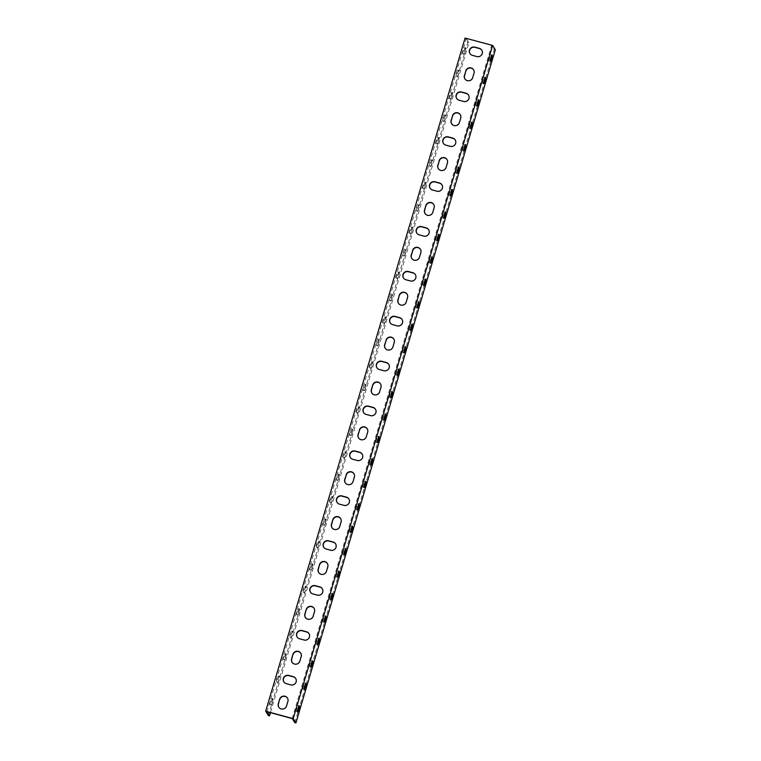 <?xml version="1.0" encoding="UTF-8"?>
<svg xmlns="http://www.w3.org/2000/svg" width="761" height="761" viewBox="0 0 761 761"><rect width="100%" height="100%" fill="white"/><g stroke="black" fill="none" stroke-linecap="round" stroke-linejoin="round"><path stroke-width="0.57" stroke-dasharray="3.81 2.85" d="M268.376 715.549L467.787 42.369L465.085 38.05M271.344 702.099A3.234 0.533 105.1 0 0 271.81 698.37A3.234 0.533 105.1 0 0 270.45 701.357A3.234 0.533 105.1 0 0 270.126 704.619A3.234 0.533 105.1 0 0 271.344 702.099M277.993 679.659A3.234 0.533 105.1 0 0 278.45 675.93A3.234 0.533 105.1 0 0 277.099 678.917A3.234 0.533 105.1 0 0 276.776 682.179A3.234 0.533 105.1 0 0 277.993 679.659M284.643 657.228A3.234 0.533 105.1 0 0 285.099 653.49A3.234 0.533 105.1 0 0 283.748 656.477A3.234 0.533 105.1 0 0 283.415 659.739A3.234 0.533 105.1 0 0 284.643 657.228M291.292 634.788A3.234 0.533 105.1 0 0 291.748 631.05A3.234 0.533 105.1 0 0 290.388 634.037A3.234 0.533 105.1 0 0 290.065 637.299A3.234 0.533 105.1 0 0 291.292 634.788M297.932 612.348A3.234 0.533 105.1 0 0 298.388 608.61A3.234 0.533 105.1 0 0 297.037 611.597A3.234 0.533 105.1 0 0 296.714 614.859A3.234 0.533 105.1 0 0 297.932 612.348M304.581 589.908A3.234 0.533 105.1 0 0 305.037 586.17A3.234 0.533 105.1 0 0 303.687 589.157A3.234 0.533 105.1 0 0 303.363 592.419A3.234 0.533 105.1 0 0 304.581 589.908M311.23 567.468A3.234 0.533 105.1 0 0 311.687 563.73A3.234 0.533 105.1 0 0 310.336 566.717A3.234 0.533 105.1 0 0 310.003 569.979A3.234 0.533 105.1 0 0 311.23 567.468M317.879 545.028A3.234 0.533 105.1 0 0 318.336 541.29A3.234 0.533 105.1 0 0 316.976 544.277A3.234 0.533 105.1 0 0 316.652 547.54A3.234 0.533 105.1 0 0 317.879 545.028M324.519 522.588A3.234 0.533 105.1 0 0 324.976 518.85A3.234 0.533 105.1 0 0 323.625 521.837A3.234 0.533 105.1 0 0 323.301 525.1A3.234 0.533 105.1 0 0 324.519 522.588M331.168 500.148A3.234 0.533 105.1 0 0 331.625 496.419A3.234 0.533 105.1 0 0 330.274 499.397A3.234 0.533 105.1 0 0 329.951 502.66A3.234 0.533 105.1 0 0 331.168 500.148M337.817 477.708A3.234 0.533 105.1 0 0 338.274 473.979A3.234 0.533 105.1 0 0 336.914 476.957A3.234 0.533 105.1 0 0 336.59 480.22A3.234 0.533 105.1 0 0 337.817 477.708M344.467 455.268A3.234 0.533 105.1 0 0 344.923 451.539A3.234 0.533 105.1 0 0 343.563 454.517A3.234 0.533 105.1 0 0 343.24 457.78A3.234 0.533 105.1 0 0 344.467 455.268M351.106 432.828A3.234 0.533 105.1 0 0 351.563 429.099A3.234 0.533 105.1 0 0 350.212 432.086A3.234 0.533 105.1 0 0 349.889 435.349A3.234 0.533 105.1 0 0 351.106 432.828M357.756 410.388A3.234 0.533 105.1 0 0 358.212 406.659A3.234 0.533 105.1 0 0 356.861 409.646A3.234 0.533 105.1 0 0 356.538 412.909A3.234 0.533 105.1 0 0 357.756 410.388M364.405 387.948A3.234 0.533 105.1 0 0 364.861 384.219A3.234 0.533 105.1 0 0 363.501 387.206A3.234 0.533 105.1 0 0 363.178 390.469A3.234 0.533 105.1 0 0 364.405 387.948M371.045 365.518A3.234 0.533 105.1 0 0 371.511 361.779A3.234 0.533 105.1 0 0 370.15 364.766A3.234 0.533 105.1 0 0 369.827 368.029A3.234 0.533 105.1 0 0 371.045 365.518M377.694 343.078A3.234 0.533 105.1 0 0 378.15 339.339A3.234 0.533 105.1 0 0 376.8 342.326A3.234 0.533 105.1 0 0 376.476 345.589A3.234 0.533 105.1 0 0 377.694 343.078M384.343 320.638A3.234 0.533 105.1 0 0 384.8 316.899A3.234 0.533 105.1 0 0 383.449 319.886A3.234 0.533 105.1 0 0 383.125 323.149A3.234 0.533 105.1 0 0 384.343 320.638M390.992 298.198A3.234 0.533 105.1 0 0 391.449 294.459A3.234 0.533 105.1 0 0 390.089 297.446A3.234 0.533 105.1 0 0 389.765 300.709A3.234 0.533 105.1 0 0 390.992 298.198M397.632 275.758A3.234 0.533 105.1 0 0 398.098 272.019A3.234 0.533 105.1 0 0 396.738 275.006A3.234 0.533 105.1 0 0 396.414 278.269A3.234 0.533 105.1 0 0 397.632 275.758M404.281 253.318A3.234 0.533 105.1 0 0 404.738 249.579A3.234 0.533 105.1 0 0 403.387 252.566A3.234 0.533 105.1 0 0 403.064 255.829A3.234 0.533 105.1 0 0 404.281 253.318M410.93 230.878A3.234 0.533 105.1 0 0 411.387 227.139A3.234 0.533 105.1 0 0 410.036 230.126A3.234 0.533 105.1 0 0 409.713 233.389A3.234 0.533 105.1 0 0 410.93 230.878M417.58 208.438A3.234 0.533 105.1 0 0 418.036 204.709A3.234 0.533 105.1 0 0 416.676 207.686A3.234 0.533 105.1 0 0 416.353 210.949A3.234 0.533 105.1 0 0 417.58 208.438M424.219 185.998A3.234 0.533 105.1 0 0 424.686 182.269A3.234 0.533 105.1 0 0 423.325 185.246A3.234 0.533 105.1 0 0 423.002 188.509A3.234 0.533 105.1 0 0 424.219 185.998M430.869 163.558A3.234 0.533 105.1 0 0 431.325 159.829A3.234 0.533 105.1 0 0 429.975 162.816A3.234 0.533 105.1 0 0 429.651 166.069A3.234 0.533 105.1 0 0 430.869 163.558M437.518 141.118A3.234 0.533 105.1 0 0 437.975 137.389A3.234 0.533 105.1 0 0 436.624 140.376A3.234 0.533 105.1 0 0 436.291 143.639A3.234 0.533 105.1 0 0 437.518 141.118M444.167 118.678A3.234 0.533 105.1 0 0 444.624 114.949A3.234 0.533 105.1 0 0 443.263 117.936A3.234 0.533 105.1 0 0 442.94 121.199A3.234 0.533 105.1 0 0 444.167 118.678M450.807 96.238A3.234 0.533 105.1 0 0 451.273 92.509A3.234 0.533 105.1 0 0 449.913 95.496A3.234 0.533 105.1 0 0 449.589 98.759A3.234 0.533 105.1 0 0 450.807 96.238M457.456 73.807A3.234 0.533 105.1 0 0 457.913 70.069A3.234 0.533 105.1 0 0 456.562 73.056A3.234 0.533 105.1 0 0 456.239 76.319A3.234 0.533 105.1 0 0 457.456 73.807M464.105 51.367A3.234 0.533 105.1 0 0 464.562 47.629A3.234 0.533 105.1 0 0 463.211 50.616A3.234 0.533 105.1 0 0 462.878 53.879A3.234 0.533 105.1 0 0 464.105 51.367M294.792 722.646L494.193 49.465L491.635 45.375L466.35 38.573L266.949 711.754M292.224 718.555L491.635 45.375M464.942 78.944A4.338 4.233 -32 0 0 472.819 77.869L474.151 73.379A4.338 4.233 -32 0 0 473.627 69.86M451.644 123.824A4.338 4.233 -32 0 0 459.53 122.749L460.862 118.259A4.338 4.233 -32 0 0 460.329 114.74M438.355 168.704A4.338 4.233 -32 0 0 446.231 167.629L447.563 163.139A4.338 4.233 -32 0 0 447.04 159.61M425.057 213.584A4.338 4.233 -32 0 0 432.942 212.5L434.274 208.019A4.338 4.233 -32 0 0 433.741 204.49M411.768 258.455A4.338 4.233 -32 0 0 419.644 257.38L420.976 252.89A4.338 4.233 -32 0 0 420.453 249.37M398.469 303.335A4.338 4.233 -32 0 0 406.355 302.26L407.687 297.77A4.338 4.233 -32 0 0 407.154 294.25M385.18 348.215A4.338 4.233 -32 0 0 393.057 347.14L394.388 342.65A4.338 4.233 -32 0 0 393.865 339.13M371.891 393.095A4.338 4.233 -32 0 0 379.768 392.02L381.099 387.53A4.338 4.233 -32 0 0 380.567 384.01M358.593 437.975A4.338 4.233 -32 0 0 366.469 436.9L367.801 432.41A4.338 4.233 -32 0 0 367.278 428.881M345.304 482.855A4.338 4.233 -32 0 0 353.18 481.77L354.512 477.29A4.338 4.233 -32 0 0 353.979 473.761M332.005 527.725A4.338 4.233 -32 0 0 339.882 526.65L341.213 522.16A4.338 4.233 -32 0 0 340.69 518.641M318.716 572.605A4.338 4.233 -32 0 0 326.593 571.53L327.924 567.04A4.338 4.233 -32 0 0 327.392 563.52M305.418 617.485A4.338 4.233 -32 0 0 313.294 616.41L314.626 611.92A4.338 4.233 -32 0 0 314.103 608.4M292.129 662.365A4.338 4.233 -32 0 0 300.005 661.29L301.337 656.8A4.338 4.233 -32 0 0 300.804 653.28M278.83 707.245A4.338 4.233 -32 0 0 286.716 706.17L288.038 701.68A4.338 4.233 -32 0 0 287.515 698.16M283.891 681.951A4.338 4.233 -32 0 0 286.421 683.882L290.93 685.09A4.338 4.233 -32 0 0 295.753 678.565M297.18 637.071A4.338 4.233 -32 0 0 299.71 639.002L304.219 640.21A4.338 4.233 -32 0 0 309.042 633.685M310.478 592.201A4.338 4.233 -32 0 0 313.009 594.122L317.508 595.34A4.338 4.233 -32 0 0 322.341 588.814M323.767 547.321A4.338 4.233 -32 0 0 326.298 549.242L330.807 550.46A4.338 4.233 -32 0 0 335.63 543.934M337.066 502.441A4.338 4.233 -32 0 0 339.587 504.362L344.096 505.58A4.338 4.233 -32 0 0 348.928 499.054M350.355 457.561A4.338 4.233 -32 0 0 352.885 459.492L357.394 460.7A4.338 4.233 -32 0 0 362.217 454.174M363.653 412.681A4.338 4.233 -32 0 0 366.174 414.612L370.683 415.82A4.338 4.233 -32 0 0 375.515 409.294M376.942 367.801A4.338 4.233 -32 0 0 379.473 369.732L383.982 370.94A4.338 4.233 -32 0 0 388.804 364.414M390.241 322.93A4.338 4.233 -32 0 0 392.762 324.852L397.271 326.06A4.338 4.233 -32 0 0 402.103 319.534M403.53 278.05A4.338 4.233 -32 0 0 406.06 279.972L410.569 281.19A4.338 4.233 -32 0 0 415.392 274.664M416.828 233.17A4.338 4.233 -32 0 0 419.349 235.092L423.858 236.31A4.338 4.233 -32 0 0 428.69 229.784M430.117 188.29A4.338 4.233 -32 0 0 432.648 190.212L437.156 191.43A4.338 4.233 -32 0 0 441.979 184.904M443.416 143.41A4.338 4.233 -32 0 0 445.936 145.341L450.445 146.55A4.338 4.233 -32 0 0 455.278 140.024M456.705 98.53A4.338 4.233 -32 0 0 459.235 100.462L463.744 101.67A4.338 4.233 -32 0 0 468.567 95.144M470.003 53.651A4.338 4.233 -32 0 0 472.524 55.582L477.033 56.79A4.338 4.233 -32 0 0 481.865 50.264M466.35 38.573L468.909 42.673L270.44 712.696M467.787 42.369L468.909 42.673M465.228 51.672A3.234 0.533 -74.9 0 1 464.01 54.183A3.234 0.533 -74.9 0 1 464.334 50.92A3.234 0.533 -74.9 0 1 465.694 47.933A3.234 0.533 -74.9 0 1 465.228 51.672M458.588 74.102A3.234 0.533 -74.9 0 1 457.361 76.623A3.234 0.533 -74.9 0 1 457.684 73.36A3.234 0.533 -74.9 0 1 459.045 70.373A3.234 0.533 -74.9 0 1 458.588 74.102M451.939 96.542A3.234 0.533 -74.9 0 1 450.712 99.063A3.234 0.533 -74.9 0 1 451.045 95.8A3.234 0.533 -74.9 0 1 452.395 92.813A3.234 0.533 -74.9 0 1 451.939 96.542M445.29 118.982A3.234 0.533 -74.9 0 1 444.072 121.494A3.234 0.533 -74.9 0 1 444.395 118.24A3.234 0.533 -74.9 0 1 445.746 115.253A3.234 0.533 -74.9 0 1 445.29 118.982M438.64 141.422A3.234 0.533 -74.9 0 1 437.423 143.934A3.234 0.533 -74.9 0 1 437.746 140.671A3.234 0.533 -74.9 0 1 439.107 137.693A3.234 0.533 -74.9 0 1 438.64 141.422M432.001 163.862A3.234 0.533 -74.9 0 1 430.774 166.374A3.234 0.533 -74.9 0 1 431.097 163.111A3.234 0.533 -74.9 0 1 432.457 160.133A3.234 0.533 -74.9 0 1 432.001 163.862M425.351 186.302A3.234 0.533 -74.9 0 1 424.134 188.814A3.234 0.533 -74.9 0 1 424.457 185.551A3.234 0.533 -74.9 0 1 425.808 182.564A3.234 0.533 -74.9 0 1 425.351 186.302M418.702 208.742A3.234 0.533 -74.9 0 1 417.485 211.254A3.234 0.533 -74.9 0 1 417.808 207.991A3.234 0.533 -74.9 0 1 419.159 205.004A3.234 0.533 -74.9 0 1 418.702 208.742M412.053 231.182A3.234 0.533 -74.9 0 1 410.835 233.694A3.234 0.533 -74.9 0 1 411.159 230.431A3.234 0.533 -74.9 0 1 412.519 227.444A3.234 0.533 -74.9 0 1 412.053 231.182M405.413 253.622A3.234 0.533 -74.9 0 1 404.186 256.134A3.234 0.533 -74.9 0 1 404.51 252.871A3.234 0.533 -74.9 0 1 405.87 249.884A3.234 0.533 -74.9 0 1 405.413 253.622M398.764 276.062A3.234 0.533 -74.9 0 1 397.546 278.574A3.234 0.533 -74.9 0 1 397.87 275.311A3.234 0.533 -74.9 0 1 399.221 272.324A3.234 0.533 -74.9 0 1 398.764 276.062M392.115 298.502A3.234 0.533 -74.9 0 1 390.897 301.014A3.234 0.533 -74.9 0 1 391.221 297.751A3.234 0.533 -74.9 0 1 392.571 294.764A3.234 0.533 -74.9 0 1 392.115 298.502M385.466 320.942A3.234 0.533 -74.9 0 1 384.248 323.454A3.234 0.533 -74.9 0 1 384.571 320.191A3.234 0.533 -74.9 0 1 385.932 317.204A3.234 0.533 -74.9 0 1 385.466 320.942M378.826 343.373A3.234 0.533 -74.9 0 1 377.599 345.894A3.234 0.533 -74.9 0 1 377.922 342.631A3.234 0.533 -74.9 0 1 379.282 339.644A3.234 0.533 -74.9 0 1 378.826 343.373M372.177 365.813A3.234 0.533 -74.9 0 1 370.959 368.334A3.234 0.533 -74.9 0 1 371.282 365.071A3.234 0.533 -74.9 0 1 372.633 362.084A3.234 0.533 -74.9 0 1 372.177 365.813M365.527 388.253A3.234 0.533 -74.9 0 1 364.31 390.774A3.234 0.533 -74.9 0 1 364.633 387.511A3.234 0.533 -74.9 0 1 365.984 384.524A3.234 0.533 -74.9 0 1 365.527 388.253M358.888 410.693A3.234 0.533 -74.9 0 1 357.66 413.204A3.234 0.533 -74.9 0 1 357.984 409.951A3.234 0.533 -74.9 0 1 359.344 406.964A3.234 0.533 -74.9 0 1 358.888 410.693M352.238 433.133A3.234 0.533 -74.9 0 1 351.011 435.644A3.234 0.533 -74.9 0 1 351.335 432.381A3.234 0.533 -74.9 0 1 352.695 429.404A3.234 0.533 -74.9 0 1 352.238 433.133M345.589 455.573A3.234 0.533 -74.9 0 1 344.372 458.084A3.234 0.533 -74.9 0 1 344.695 454.821A3.234 0.533 -74.9 0 1 346.046 451.844A3.234 0.533 -74.9 0 1 345.589 455.573M338.94 478.013A3.234 0.533 -74.9 0 1 337.722 480.524A3.234 0.533 -74.9 0 1 338.046 477.261A3.234 0.533 -74.9 0 1 339.396 474.274A3.234 0.533 -74.9 0 1 338.94 478.013M332.3 500.453A3.234 0.533 -74.9 0 1 331.073 502.964A3.234 0.533 -74.9 0 1 331.396 499.701A3.234 0.533 -74.9 0 1 332.757 496.714A3.234 0.533 -74.9 0 1 332.3 500.453M325.651 522.893A3.234 0.533 -74.9 0 1 324.424 525.404A3.234 0.533 -74.9 0 1 324.747 522.141A3.234 0.533 -74.9 0 1 326.108 519.154A3.234 0.533 -74.9 0 1 325.651 522.893M319.002 545.333A3.234 0.533 -74.9 0 1 317.784 547.844A3.234 0.533 -74.9 0 1 318.108 544.581A3.234 0.533 -74.9 0 1 319.458 541.594A3.234 0.533 -74.9 0 1 319.002 545.333M312.352 567.773A3.234 0.533 -74.9 0 1 311.135 570.284A3.234 0.533 -74.9 0 1 311.458 567.021A3.234 0.533 -74.9 0 1 312.809 564.034A3.234 0.533 -74.9 0 1 312.352 567.773M305.713 590.213A3.234 0.533 -74.9 0 1 304.486 592.724A3.234 0.533 -74.9 0 1 304.809 589.461A3.234 0.533 -74.9 0 1 306.169 586.474A3.234 0.533 -74.9 0 1 305.713 590.213M299.063 612.653A3.234 0.533 -74.9 0 1 297.836 615.164A3.234 0.533 -74.9 0 1 298.169 611.901A3.234 0.533 -74.9 0 1 299.52 608.914A3.234 0.533 -74.9 0 1 299.063 612.653M292.414 635.083A3.234 0.533 -74.9 0 1 291.197 637.604A3.234 0.533 -74.9 0 1 291.52 634.341A3.234 0.533 -74.9 0 1 292.871 631.354A3.234 0.533 -74.9 0 1 292.414 635.083M285.765 657.523A3.234 0.533 -74.9 0 1 284.547 660.044A3.234 0.533 -74.9 0 1 284.871 656.781A3.234 0.533 -74.9 0 1 286.222 653.794A3.234 0.533 -74.9 0 1 285.765 657.523M279.125 679.963A3.234 0.533 -74.9 0 1 277.898 682.484A3.234 0.533 -74.9 0 1 278.222 679.221A3.234 0.533 -74.9 0 1 279.582 676.234A3.234 0.533 -74.9 0 1 279.125 679.963M272.476 702.403A3.234 0.533 -74.9 0 1 271.249 704.914A3.234 0.533 -74.9 0 1 271.582 701.652A3.234 0.533 -74.9 0 1 272.933 698.674A3.234 0.533 -74.9 0 1 272.476 702.403M495.316 49.769L494.193 49.465M296.99 707.987A3.234 0.533 105.1 0 0 296.533 711.716A3.234 0.533 105.1 0 0 297.884 708.729A3.234 0.533 105.1 0 0 298.217 705.466A3.234 0.533 105.1 0 0 296.99 707.987M303.639 685.547A3.234 0.533 105.1 0 0 303.182 689.276A3.234 0.533 105.1 0 0 304.533 686.289A3.234 0.533 105.1 0 0 304.857 683.026A3.234 0.533 105.1 0 0 303.639 685.547M310.288 663.107A3.234 0.533 105.1 0 0 309.832 666.836A3.234 0.533 105.1 0 0 311.182 663.849A3.234 0.533 105.1 0 0 311.506 660.586A3.234 0.533 105.1 0 0 310.288 663.107M316.928 640.667A3.234 0.533 105.1 0 0 316.471 644.396A3.234 0.533 105.1 0 0 317.832 641.418A3.234 0.533 105.1 0 0 318.155 638.156A3.234 0.533 105.1 0 0 316.928 640.667M323.577 618.227A3.234 0.533 105.1 0 0 323.121 621.956A3.234 0.533 105.1 0 0 324.471 618.978A3.234 0.533 105.1 0 0 324.804 615.716A3.234 0.533 105.1 0 0 323.577 618.227M330.226 595.787A3.234 0.533 105.1 0 0 329.77 599.516A3.234 0.533 105.1 0 0 331.121 596.538A3.234 0.533 105.1 0 0 331.444 593.276A3.234 0.533 105.1 0 0 330.226 595.787M336.876 573.347A3.234 0.533 105.1 0 0 336.41 577.085A3.234 0.533 105.1 0 0 337.77 574.098A3.234 0.533 105.1 0 0 338.093 570.836A3.234 0.533 105.1 0 0 336.876 573.347M343.515 550.907A3.234 0.533 105.1 0 0 343.059 554.645A3.234 0.533 105.1 0 0 344.419 551.658A3.234 0.533 105.1 0 0 344.743 548.396A3.234 0.533 105.1 0 0 343.515 550.907M350.165 528.467A3.234 0.533 105.1 0 0 349.708 532.205A3.234 0.533 105.1 0 0 351.059 529.218A3.234 0.533 105.1 0 0 351.392 525.956A3.234 0.533 105.1 0 0 350.165 528.467M356.814 506.027A3.234 0.533 105.1 0 0 356.357 509.765A3.234 0.533 105.1 0 0 357.708 506.778A3.234 0.533 105.1 0 0 358.031 503.516A3.234 0.533 105.1 0 0 356.814 506.027M363.463 483.587A3.234 0.533 105.1 0 0 362.997 487.325A3.234 0.533 105.1 0 0 364.357 484.338A3.234 0.533 105.1 0 0 364.681 481.076A3.234 0.533 105.1 0 0 363.463 483.587M370.103 461.147A3.234 0.533 105.1 0 0 369.646 464.885A3.234 0.533 105.1 0 0 371.007 461.898A3.234 0.533 105.1 0 0 371.33 458.636A3.234 0.533 105.1 0 0 370.103 461.147M376.752 438.707A3.234 0.533 105.1 0 0 376.295 442.445A3.234 0.533 105.1 0 0 377.646 439.458A3.234 0.533 105.1 0 0 377.979 436.196A3.234 0.533 105.1 0 0 376.752 438.707M383.401 416.277A3.234 0.533 105.1 0 0 382.945 420.005A3.234 0.533 105.1 0 0 384.295 417.018A3.234 0.533 105.1 0 0 384.619 413.756A3.234 0.533 105.1 0 0 383.401 416.277M390.051 393.837A3.234 0.533 105.1 0 0 389.584 397.565A3.234 0.533 105.1 0 0 390.945 394.579A3.234 0.533 105.1 0 0 391.268 391.316A3.234 0.533 105.1 0 0 390.051 393.837M396.69 371.397A3.234 0.533 105.1 0 0 396.234 375.125A3.234 0.533 105.1 0 0 397.594 372.139A3.234 0.533 105.1 0 0 397.917 368.885A3.234 0.533 105.1 0 0 396.69 371.397M403.34 348.957A3.234 0.533 105.1 0 0 402.883 352.685A3.234 0.533 105.1 0 0 404.234 349.708A3.234 0.533 105.1 0 0 404.567 346.445A3.234 0.533 105.1 0 0 403.34 348.957M409.989 326.517A3.234 0.533 105.1 0 0 409.532 330.245A3.234 0.533 105.1 0 0 410.883 327.268A3.234 0.533 105.1 0 0 411.206 324.005A3.234 0.533 105.1 0 0 409.989 326.517M416.638 304.077A3.234 0.533 105.1 0 0 416.172 307.815A3.234 0.533 105.1 0 0 417.532 304.828A3.234 0.533 105.1 0 0 417.856 301.565A3.234 0.533 105.1 0 0 416.638 304.077M423.278 281.637A3.234 0.533 105.1 0 0 422.821 285.375A3.234 0.533 105.1 0 0 424.181 282.388A3.234 0.533 105.1 0 0 424.505 279.125A3.234 0.533 105.1 0 0 423.278 281.637M429.927 259.197A3.234 0.533 105.1 0 0 429.47 262.935A3.234 0.533 105.1 0 0 430.821 259.948A3.234 0.533 105.1 0 0 431.154 256.685A3.234 0.533 105.1 0 0 429.927 259.197M436.576 236.757A3.234 0.533 105.1 0 0 436.12 240.495A3.234 0.533 105.1 0 0 437.47 237.508A3.234 0.533 105.1 0 0 437.794 234.245A3.234 0.533 105.1 0 0 436.576 236.757M443.225 214.317A3.234 0.533 105.1 0 0 442.759 218.055A3.234 0.533 105.1 0 0 444.12 215.068A3.234 0.533 105.1 0 0 444.443 211.805A3.234 0.533 105.1 0 0 443.225 214.317M449.865 191.877A3.234 0.533 105.1 0 0 449.409 195.615A3.234 0.533 105.1 0 0 450.769 192.628A3.234 0.533 105.1 0 0 451.092 189.365A3.234 0.533 105.1 0 0 449.865 191.877M456.514 169.437A3.234 0.533 105.1 0 0 456.058 173.175A3.234 0.533 105.1 0 0 457.409 170.188A3.234 0.533 105.1 0 0 457.742 166.925A3.234 0.533 105.1 0 0 456.514 169.437M463.164 146.997A3.234 0.533 105.1 0 0 462.707 150.735A3.234 0.533 105.1 0 0 464.058 147.748A3.234 0.533 105.1 0 0 464.381 144.485A3.234 0.533 105.1 0 0 463.164 146.997M469.813 124.566A3.234 0.533 105.1 0 0 469.347 128.295A3.234 0.533 105.1 0 0 470.707 125.308A3.234 0.533 105.1 0 0 471.03 122.045A3.234 0.533 105.1 0 0 469.813 124.566M476.453 102.126A3.234 0.533 105.1 0 0 475.996 105.855A3.234 0.533 105.1 0 0 477.356 102.868A3.234 0.533 105.1 0 0 477.68 99.605A3.234 0.533 105.1 0 0 476.453 102.126M483.102 79.686A3.234 0.533 105.1 0 0 482.645 83.415A3.234 0.533 105.1 0 0 483.996 80.428A3.234 0.533 105.1 0 0 484.319 77.175A3.234 0.533 105.1 0 0 483.102 79.686M489.751 57.246A3.234 0.533 105.1 0 0 489.294 60.975A3.234 0.533 105.1 0 0 490.645 57.998A3.234 0.533 105.1 0 0 490.969 54.735A3.234 0.533 105.1 0 0 489.751 57.246M464.01 54.183L462.878 53.879M465.694 47.933L464.562 47.629M457.361 76.623L456.239 76.319M459.045 70.373L457.913 70.069M450.712 99.063L449.589 98.759M452.395 92.813L451.273 92.509M444.072 121.494L442.94 121.199M445.746 115.253L444.624 114.949M437.423 143.934L436.291 143.639M439.107 137.693L437.975 137.389M430.774 166.374L429.651 166.069M432.457 160.133L431.325 159.829M424.134 188.814L423.002 188.509M425.808 182.564L424.686 182.269M417.485 211.254L416.353 210.949M419.159 205.004L418.036 204.709M410.835 233.694L409.713 233.389M412.519 227.444L411.387 227.139M404.186 256.134L403.064 255.829M405.87 249.884L404.738 249.579M397.546 278.574L396.414 278.269M399.221 272.324L398.098 272.019M390.897 301.014L389.765 300.709M392.571 294.764L391.449 294.459M384.248 323.454L383.125 323.149M385.932 317.204L384.8 316.899M377.599 345.894L376.476 345.589M379.282 339.644L378.15 339.339M370.959 368.334L369.827 368.029M372.633 362.084L371.511 361.779M364.31 390.774L363.178 390.469M365.984 384.524L364.861 384.219M357.66 413.204L356.538 412.909M359.344 406.964L358.212 406.659M351.011 435.644L349.889 435.349M352.695 429.404L351.563 429.099M344.372 458.084L343.24 457.78M346.046 451.844L344.923 451.539M337.722 480.524L336.59 480.22M339.396 474.274L338.274 473.979M331.073 502.964L329.951 502.66M332.757 496.714L331.625 496.419M324.424 525.404L323.301 525.1M326.108 519.154L324.976 518.85M317.784 547.844L316.652 547.54M319.458 541.594L318.336 541.29M311.135 570.284L310.003 569.979M312.809 564.034L311.687 563.73M304.486 592.724L303.363 592.419M306.169 586.474L305.037 586.17M297.836 615.164L296.714 614.859M299.52 608.914L298.388 608.61M291.197 637.604L290.065 637.299M292.871 631.354L291.748 631.05M284.547 660.044L283.415 659.739M286.222 653.794L285.099 653.49M277.898 682.484L276.776 682.179M279.582 676.234L278.45 675.93M271.249 704.914L270.126 704.619M272.933 698.674L271.81 698.37M296.533 711.716L297.665 712.02M298.217 705.466L299.339 705.77M303.182 689.276L304.305 689.58M304.857 683.026L305.989 683.33M309.832 666.836L310.954 667.14M311.506 660.586L312.638 660.89M316.471 644.396L317.603 644.7M318.155 638.156L319.278 638.45M323.121 621.956L324.253 622.26M324.804 615.716L325.927 616.02M329.77 599.516L330.892 599.82M331.444 593.276L332.576 593.58M336.41 577.085L337.542 577.38M338.093 570.836L339.225 571.14M343.059 554.645L344.191 554.95M344.743 548.396L345.865 548.7M349.708 532.205L350.831 532.51M351.392 525.956L352.514 526.26M356.357 509.765L357.48 510.07M358.031 503.516L359.163 503.82M362.997 487.325L364.129 487.63M364.681 481.076L365.813 481.38M369.646 464.885L370.778 465.19M371.33 458.636L372.452 458.94M376.295 442.445L377.418 442.75M377.979 436.196L379.102 436.5M382.945 420.005L384.067 420.31M384.619 413.756L385.751 414.06M389.584 397.565L390.716 397.87M391.268 391.316L392.4 391.62M396.234 375.125L397.366 375.43M397.917 368.885L399.04 369.18M402.883 352.685L404.005 352.99M404.567 346.445L405.689 346.74M409.532 330.245L410.655 330.55M411.206 324.005L412.338 324.31M416.172 307.815L417.304 308.11M417.856 301.565L418.988 301.87M422.821 285.375L423.953 285.67M424.505 279.125L425.627 279.43M429.47 262.935L430.593 263.239M431.154 256.685L432.277 256.99M436.12 240.495L437.242 240.799M437.794 234.245L438.926 234.55M442.759 218.055L443.891 218.359M444.443 211.805L445.575 212.11M449.409 195.615L450.541 195.919M451.092 189.365L452.215 189.67M456.058 173.175L457.18 173.479M457.742 166.925L458.864 167.23M462.707 150.735L463.83 151.039M464.381 144.485L465.513 144.79M469.347 128.295L470.479 128.599M471.03 122.045L472.153 122.35M475.996 105.855L477.128 106.159M477.68 99.605L478.802 99.91M482.645 83.415L483.768 83.72M484.319 77.175L485.451 77.47M489.294 60.975L490.417 61.28M490.969 54.735L492.101 55.03"/><path stroke-width="1.14" d="M489.989 44.747L492.624 45.451L293.213 718.631L265.684 711.231L465.085 38.05L489.989 44.747M465.742 70.935A4.338 4.233 148 0 1 473.561 69.746A4.338 4.233 148 0 1 474.008 73.161L472.686 77.641A4.338 4.233 148 0 1 464.866 78.83A4.338 4.233 148 0 1 464.419 75.425L465.884 71.153L464.552 75.643A4.338 4.233 -32 0 0 464.942 78.944M452.453 115.815A4.338 4.233 148 0 1 460.262 114.626A4.338 4.233 148 0 1 460.719 118.031L459.387 122.521A4.338 4.233 148 0 1 451.577 123.71A4.338 4.233 148 0 1 451.121 120.305L452.595 116.033L451.263 120.523A4.338 4.233 -32 0 0 451.644 123.824M439.154 160.695A4.338 4.233 148 0 1 446.973 159.506A4.338 4.233 148 0 1 447.42 162.911L446.098 167.401A4.338 4.233 148 0 1 438.279 168.59A4.338 4.233 148 0 1 437.832 165.175L439.297 160.913L437.965 165.403A4.338 4.233 -32 0 0 438.355 168.704M425.865 205.565A4.338 4.233 148 0 1 433.675 204.376A4.338 4.233 148 0 1 434.131 207.791L432.8 212.281A4.338 4.233 148 0 1 424.99 213.47A4.338 4.233 148 0 1 424.533 210.055L425.865 205.565L424.676 210.283A4.338 4.233 -32 0 0 425.057 213.584M412.567 250.445A4.338 4.233 148 0 1 420.386 249.256A4.338 4.233 148 0 1 420.833 252.671L419.511 257.161A4.338 4.233 148 0 1 411.691 258.35A4.338 4.233 148 0 1 411.244 254.935L412.709 250.673L411.378 255.163A4.338 4.233 -32 0 0 411.768 258.455M399.278 295.325A4.338 4.233 148 0 1 407.087 294.136A4.338 4.233 148 0 1 407.544 297.551L406.212 302.041A4.338 4.233 148 0 1 398.403 303.23A4.338 4.233 148 0 1 397.946 299.815L399.278 295.325L398.089 300.034A4.338 4.233 -32 0 0 398.469 303.335M385.979 340.205A4.338 4.233 148 0 1 393.798 339.016A4.338 4.233 148 0 1 394.246 342.431L392.923 346.911A4.338 4.233 148 0 1 385.104 348.1A4.338 4.233 148 0 1 384.657 344.695L386.122 340.424L384.79 344.914A4.338 4.233 -32 0 0 385.18 348.215M372.69 385.085A4.338 4.233 148 0 1 380.5 383.896A4.338 4.233 148 0 1 380.957 387.301L379.625 391.791A4.338 4.233 148 0 1 371.815 392.98A4.338 4.233 148 0 1 371.358 389.575L372.69 385.085L371.501 389.794A4.338 4.233 -32 0 0 371.891 393.095M359.401 429.965A4.338 4.233 148 0 1 367.211 428.776A4.338 4.233 148 0 1 367.658 432.181L366.336 436.671A4.338 4.233 148 0 1 358.517 437.86A4.338 4.233 148 0 1 358.07 434.445L359.534 430.184L358.203 434.674A4.338 4.233 -32 0 0 358.593 437.975M346.103 474.835A4.338 4.233 148 0 1 353.913 473.646A4.338 4.233 148 0 1 354.369 477.061L353.037 481.551A4.338 4.233 148 0 1 345.228 482.74A4.338 4.233 148 0 1 344.771 479.325L346.245 475.064L344.914 479.554A4.338 4.233 -32 0 0 345.304 482.855M332.814 519.715A4.338 4.233 148 0 1 340.624 518.526A4.338 4.233 148 0 1 341.08 521.941L339.748 526.431A4.338 4.233 148 0 1 331.939 527.62A4.338 4.233 148 0 1 331.482 524.205L332.814 519.715L331.615 524.434A4.338 4.233 -32 0 0 332.005 527.725M319.515 564.595A4.338 4.233 148 0 1 327.325 563.406A4.338 4.233 148 0 1 327.782 566.821L326.45 571.311A4.338 4.233 148 0 1 318.64 572.5A4.338 4.233 148 0 1 318.184 569.085L319.515 564.595L318.326 569.304A4.338 4.233 -32 0 0 318.716 572.605M306.226 609.475A4.338 4.233 148 0 1 314.036 608.286A4.338 4.233 148 0 1 314.493 611.701L313.161 616.182A4.338 4.233 148 0 1 305.351 617.38A4.338 4.233 148 0 1 304.895 613.965L306.226 609.475L305.028 614.184A4.338 4.233 -32 0 0 305.418 617.485M292.928 654.355A4.338 4.233 148 0 1 300.738 653.166A4.338 4.233 148 0 1 301.194 656.581L299.863 661.062A4.338 4.233 148 0 1 292.053 662.251A4.338 4.233 148 0 1 291.596 658.845L292.928 654.355L291.739 659.064A4.338 4.233 -32 0 0 292.129 662.365M279.639 699.235A4.338 4.233 148 0 1 287.449 698.046A4.338 4.233 148 0 1 287.905 701.452L286.574 705.942A4.338 4.233 148 0 1 278.764 707.131A4.338 4.233 148 0 1 278.307 703.716L279.639 699.235L278.45 703.944A4.338 4.233 -32 0 0 278.83 707.245M286.279 683.654A4.338 4.233 148 0 1 284.081 677.024A4.338 4.233 148 0 1 288.714 675.426L293.223 676.643A4.338 4.233 148 0 1 295.42 683.273A4.338 4.233 148 0 1 290.788 684.871L286.279 683.654M299.568 638.774A4.338 4.233 148 0 1 297.37 632.144A4.338 4.233 148 0 1 302.012 630.546L306.521 631.763A4.338 4.233 148 0 1 308.719 638.393A4.338 4.233 148 0 1 304.077 639.991L299.568 638.774M312.866 593.903A4.338 4.233 148 0 1 310.669 587.264A4.338 4.233 148 0 1 315.301 585.675L319.81 586.883A4.338 4.233 148 0 1 322.008 593.513A4.338 4.233 148 0 1 317.375 595.112L312.866 593.903M326.155 549.023A4.338 4.233 148 0 1 323.958 542.393A4.338 4.233 148 0 1 328.6 540.795L333.109 542.003A4.338 4.233 148 0 1 335.306 548.633A4.338 4.233 148 0 1 330.664 550.232L326.155 549.023M339.454 504.143A4.338 4.233 148 0 1 337.256 497.513A4.338 4.233 148 0 1 341.889 495.915L346.398 497.123A4.338 4.233 148 0 1 348.595 503.763A4.338 4.233 148 0 1 343.962 505.352L339.454 504.143M352.743 459.264A4.338 4.233 148 0 1 350.545 452.633A4.338 4.233 148 0 1 355.178 451.035L359.687 452.253A4.338 4.233 148 0 1 361.894 458.883A4.338 4.233 148 0 1 357.251 460.472L352.743 459.264M366.041 414.384A4.338 4.233 148 0 1 363.844 407.753A4.338 4.233 148 0 1 368.476 406.155L372.985 407.373A4.338 4.233 148 0 1 375.183 414.003A4.338 4.233 148 0 1 370.55 415.601L366.041 414.384M379.33 369.504A4.338 4.233 148 0 1 377.133 362.873A4.338 4.233 148 0 1 381.765 361.275L386.274 362.493A4.338 4.233 148 0 1 388.481 369.123A4.338 4.233 148 0 1 383.839 370.721L379.33 369.504M392.628 324.633A4.338 4.233 148 0 1 390.431 317.993A4.338 4.233 148 0 1 395.064 316.405L399.573 317.613A4.338 4.233 148 0 1 401.77 324.243A4.338 4.233 148 0 1 397.137 325.841L392.628 324.633M405.917 279.753A4.338 4.233 148 0 1 403.72 273.113A4.338 4.233 148 0 1 408.353 271.525L412.862 272.733A4.338 4.233 148 0 1 415.068 279.363A4.338 4.233 148 0 1 410.426 280.961L405.917 279.753M419.216 234.873A4.338 4.233 148 0 1 417.018 228.243A4.338 4.233 148 0 1 421.651 226.645L426.16 227.853A4.338 4.233 148 0 1 428.357 234.493A4.338 4.233 148 0 1 423.725 236.081L419.216 234.873M432.505 189.993A4.338 4.233 148 0 1 430.307 183.363A4.338 4.233 148 0 1 434.94 181.765L439.449 182.973A4.338 4.233 148 0 1 441.656 189.613A4.338 4.233 148 0 1 437.014 191.201L432.505 189.993M445.803 145.113A4.338 4.233 148 0 1 443.606 138.483A4.338 4.233 148 0 1 448.239 136.885L452.747 138.102A4.338 4.233 148 0 1 454.945 144.733A4.338 4.233 148 0 1 450.312 146.331L445.803 145.113M459.092 100.233A4.338 4.233 148 0 1 456.895 93.603A4.338 4.233 148 0 1 461.527 92.005L466.036 93.223A4.338 4.233 148 0 1 468.243 99.853A4.338 4.233 148 0 1 463.601 101.451L459.092 100.233M472.391 55.353A4.338 4.233 148 0 1 470.193 48.723A4.338 4.233 148 0 1 474.826 47.134L479.335 48.343A4.338 4.233 148 0 1 481.532 54.973A4.338 4.233 148 0 1 476.9 56.571L472.391 55.353M492.624 45.451L495.316 49.769L295.915 722.95L293.213 718.631M490.874 57.551A3.234 0.533 -74.9 0 1 492.101 55.03A3.234 0.533 -74.9 0 1 491.777 58.293A3.234 0.533 -74.9 0 1 490.417 61.28A3.234 0.533 -74.9 0 1 490.874 57.551M484.234 79.991A3.234 0.533 -74.9 0 1 485.451 77.47A3.234 0.533 -74.9 0 1 485.128 80.733A3.234 0.533 -74.9 0 1 483.768 83.72A3.234 0.533 -74.9 0 1 484.234 79.991M477.585 102.431A3.234 0.533 -74.9 0 1 478.802 99.91A3.234 0.533 -74.9 0 1 478.479 103.173A3.234 0.533 -74.9 0 1 477.128 106.159A3.234 0.533 -74.9 0 1 477.585 102.431M470.935 124.861A3.234 0.533 -74.9 0 1 472.153 122.35A3.234 0.533 -74.9 0 1 471.83 125.613A3.234 0.533 -74.9 0 1 470.479 128.599A3.234 0.533 -74.9 0 1 470.935 124.861M464.286 147.301A3.234 0.533 -74.9 0 1 465.513 144.79A3.234 0.533 -74.9 0 1 465.19 148.053A3.234 0.533 -74.9 0 1 463.83 151.039A3.234 0.533 -74.9 0 1 464.286 147.301M457.646 169.741A3.234 0.533 -74.9 0 1 458.864 167.23A3.234 0.533 -74.9 0 1 458.541 170.493A3.234 0.533 -74.9 0 1 457.18 173.479A3.234 0.533 -74.9 0 1 457.646 169.741M450.997 192.181A3.234 0.533 -74.9 0 1 452.215 189.67A3.234 0.533 -74.9 0 1 451.891 192.933A3.234 0.533 -74.9 0 1 450.541 195.919A3.234 0.533 -74.9 0 1 450.997 192.181M444.348 214.621A3.234 0.533 -74.9 0 1 445.575 212.11A3.234 0.533 -74.9 0 1 445.242 215.373A3.234 0.533 -74.9 0 1 443.891 218.359A3.234 0.533 -74.9 0 1 444.348 214.621M437.699 237.061A3.234 0.533 -74.9 0 1 438.926 234.55A3.234 0.533 -74.9 0 1 438.602 237.812A3.234 0.533 -74.9 0 1 437.242 240.799A3.234 0.533 -74.9 0 1 437.699 237.061M431.059 259.501A3.234 0.533 -74.9 0 1 432.277 256.99A3.234 0.533 -74.9 0 1 431.953 260.252A3.234 0.533 -74.9 0 1 430.593 263.239A3.234 0.533 -74.9 0 1 431.059 259.501M424.41 281.941A3.234 0.533 -74.9 0 1 425.627 279.43A3.234 0.533 -74.9 0 1 425.304 282.692A3.234 0.533 -74.9 0 1 423.953 285.67A3.234 0.533 -74.9 0 1 424.41 281.941M417.76 304.381A3.234 0.533 -74.9 0 1 418.988 301.87A3.234 0.533 -74.9 0 1 418.655 305.132A3.234 0.533 -74.9 0 1 417.304 308.11A3.234 0.533 -74.9 0 1 417.76 304.381M411.111 326.821A3.234 0.533 -74.9 0 1 412.338 324.31A3.234 0.533 -74.9 0 1 412.015 327.563A3.234 0.533 -74.9 0 1 410.655 330.55A3.234 0.533 -74.9 0 1 411.111 326.821M404.471 349.261A3.234 0.533 -74.9 0 1 405.689 346.74A3.234 0.533 -74.9 0 1 405.366 350.003A3.234 0.533 -74.9 0 1 404.005 352.99A3.234 0.533 -74.9 0 1 404.471 349.261M397.822 371.701A3.234 0.533 -74.9 0 1 399.04 369.18A3.234 0.533 -74.9 0 1 398.716 372.443A3.234 0.533 -74.9 0 1 397.366 375.43A3.234 0.533 -74.9 0 1 397.822 371.701M391.173 394.131A3.234 0.533 -74.9 0 1 392.4 391.62A3.234 0.533 -74.9 0 1 392.067 394.883A3.234 0.533 -74.9 0 1 390.716 397.87A3.234 0.533 -74.9 0 1 391.173 394.131M384.524 416.571A3.234 0.533 -74.9 0 1 385.751 414.06A3.234 0.533 -74.9 0 1 385.427 417.323A3.234 0.533 -74.9 0 1 384.067 420.31A3.234 0.533 -74.9 0 1 384.524 416.571M377.884 439.011A3.234 0.533 -74.9 0 1 379.102 436.5A3.234 0.533 -74.9 0 1 378.778 439.763A3.234 0.533 -74.9 0 1 377.418 442.75A3.234 0.533 -74.9 0 1 377.884 439.011M371.235 461.451A3.234 0.533 -74.9 0 1 372.452 458.94A3.234 0.533 -74.9 0 1 372.129 462.203A3.234 0.533 -74.9 0 1 370.778 465.19A3.234 0.533 -74.9 0 1 371.235 461.451M364.586 483.891A3.234 0.533 -74.9 0 1 365.813 481.38A3.234 0.533 -74.9 0 1 365.48 484.643A3.234 0.533 -74.9 0 1 364.129 487.63A3.234 0.533 -74.9 0 1 364.586 483.891M357.936 506.331A3.234 0.533 -74.9 0 1 359.163 503.82A3.234 0.533 -74.9 0 1 358.84 507.083A3.234 0.533 -74.9 0 1 357.48 510.07A3.234 0.533 -74.9 0 1 357.936 506.331M351.297 528.771A3.234 0.533 -74.9 0 1 352.514 526.26A3.234 0.533 -74.9 0 1 352.191 529.523A3.234 0.533 -74.9 0 1 350.831 532.51A3.234 0.533 -74.9 0 1 351.297 528.771M344.647 551.211A3.234 0.533 -74.9 0 1 345.865 548.7A3.234 0.533 -74.9 0 1 345.542 551.963A3.234 0.533 -74.9 0 1 344.191 554.95A3.234 0.533 -74.9 0 1 344.647 551.211M337.998 573.651A3.234 0.533 -74.9 0 1 339.225 571.14A3.234 0.533 -74.9 0 1 338.892 574.403A3.234 0.533 -74.9 0 1 337.542 577.38A3.234 0.533 -74.9 0 1 337.998 573.651M331.349 596.091A3.234 0.533 -74.9 0 1 332.576 593.58A3.234 0.533 -74.9 0 1 332.253 596.843A3.234 0.533 -74.9 0 1 330.892 599.82A3.234 0.533 -74.9 0 1 331.349 596.091M324.709 618.531A3.234 0.533 -74.9 0 1 325.927 616.02A3.234 0.533 -74.9 0 1 325.603 619.273A3.234 0.533 -74.9 0 1 324.253 622.26A3.234 0.533 -74.9 0 1 324.709 618.531M318.06 640.971A3.234 0.533 -74.9 0 1 319.278 638.45A3.234 0.533 -74.9 0 1 318.954 641.713A3.234 0.533 -74.9 0 1 317.603 644.7A3.234 0.533 -74.9 0 1 318.06 640.971M311.411 663.411A3.234 0.533 -74.9 0 1 312.638 660.89A3.234 0.533 -74.9 0 1 312.305 664.153A3.234 0.533 -74.9 0 1 310.954 667.14A3.234 0.533 -74.9 0 1 311.411 663.411M304.761 685.842A3.234 0.533 -74.9 0 1 305.989 683.33A3.234 0.533 -74.9 0 1 305.665 686.593A3.234 0.533 -74.9 0 1 304.305 689.58A3.234 0.533 -74.9 0 1 304.761 685.842M298.122 708.282A3.234 0.533 -74.9 0 1 299.339 705.77A3.234 0.533 -74.9 0 1 299.016 709.033A3.234 0.533 -74.9 0 1 297.665 712.02A3.234 0.533 -74.9 0 1 298.122 708.282M270.44 712.696L269.508 715.844L268.376 715.549L265.684 711.231M269.508 715.844L266.949 711.754L268.452 712.153L292.224 718.555L294.792 722.646L295.915 722.95M473.627 69.86A4.338 4.233 -32 0 0 465.884 71.153M460.329 114.74A4.338 4.233 -32 0 0 452.595 116.033M447.04 159.61A4.338 4.233 -32 0 0 439.297 160.913M433.741 204.49A4.338 4.233 -32 0 0 426.008 205.793M420.453 249.37A4.338 4.233 -32 0 0 412.709 250.673M407.154 294.25A4.338 4.233 -32 0 0 399.42 295.553M393.865 339.13A4.338 4.233 -32 0 0 386.122 340.424M380.567 384.01A4.338 4.233 -32 0 0 372.833 385.304M367.278 428.881A4.338 4.233 -32 0 0 359.534 430.184M353.979 473.761A4.338 4.233 -32 0 0 346.245 475.064M340.69 518.641A4.338 4.233 -32 0 0 332.947 519.944M327.392 563.52A4.338 4.233 -32 0 0 319.658 564.824M314.103 608.4A4.338 4.233 -32 0 0 306.36 609.694M300.804 653.28A4.338 4.233 -32 0 0 293.071 654.574M287.515 698.16A4.338 4.233 -32 0 0 279.772 699.454M295.753 678.565A4.338 4.233 -32 0 0 293.365 676.862L288.857 675.654A4.338 4.233 -32 0 0 283.891 681.951M309.042 633.685A4.338 4.233 -32 0 0 306.654 631.982L302.146 630.774A4.338 4.233 -32 0 0 297.18 637.071M322.341 588.814A4.338 4.233 -32 0 0 319.953 587.112L315.444 585.894A4.338 4.233 -32 0 0 310.478 592.201M335.63 543.934A4.338 4.233 -32 0 0 333.242 542.232L328.733 541.014A4.338 4.233 -32 0 0 323.767 547.321M348.928 499.054A4.338 4.233 -32 0 0 346.54 497.352L342.031 496.134A4.338 4.233 -32 0 0 337.066 502.441M362.217 454.174A4.338 4.233 -32 0 0 359.829 452.472L355.32 451.263A4.338 4.233 -32 0 0 350.355 457.561M375.515 409.294A4.338 4.233 -32 0 0 373.128 407.592L368.619 406.384A4.338 4.233 -32 0 0 363.653 412.681M388.804 364.414A4.338 4.233 -32 0 0 386.417 362.712L381.908 361.504A4.338 4.233 -32 0 0 376.942 367.801M402.103 319.534A4.338 4.233 -32 0 0 399.715 317.841L395.206 316.624A4.338 4.233 -32 0 0 390.241 322.93M415.392 274.664A4.338 4.233 -32 0 0 413.004 272.961L408.495 271.744A4.338 4.233 -32 0 0 403.53 278.05M428.69 229.784A4.338 4.233 -32 0 0 426.303 228.081L421.794 226.864A4.338 4.233 -32 0 0 416.828 233.17M441.979 184.904A4.338 4.233 -32 0 0 439.592 183.201L435.083 181.993A4.338 4.233 -32 0 0 430.117 188.29M455.278 140.024A4.338 4.233 -32 0 0 452.89 138.321L448.381 137.113A4.338 4.233 -32 0 0 443.416 143.41M468.567 95.144A4.338 4.233 -32 0 0 466.179 93.441L461.67 92.233A4.338 4.233 -32 0 0 456.705 98.53M481.865 50.264A4.338 4.233 -32 0 0 479.478 48.561L474.969 47.353A4.338 4.233 -32 0 0 470.003 53.651"/></g></svg>
